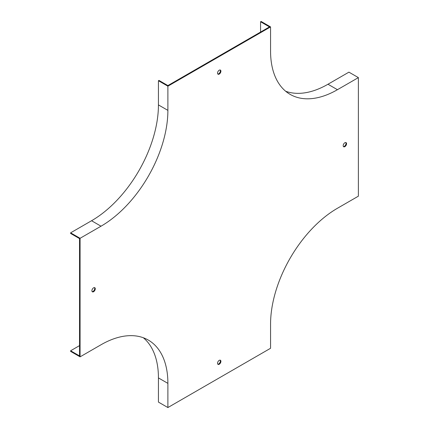 <?xml version="1.0" encoding="UTF-8"?>
<svg xmlns="http://www.w3.org/2000/svg" width="429" height="429" viewBox="0 0 429 429"><rect width="100%" height="100%" fill="white"/><g stroke="black" fill="none" stroke-linecap="round" stroke-linejoin="round"><path stroke-width="0.64" d="M343.436 146.552A2.386 1.378 120 0 0 344.331 146.327A2.386 1.378 120 0 0 345.806 144.471A2.386 1.378 120 0 0 345.763 142.519M92.155 291.629A2.386 1.378 120 0 0 94.241 290.149A2.386 1.378 120 0 0 94.477 287.596M217.793 74.008A2.386 1.378 120 0 0 219.884 72.528A2.386 1.378 120 0 0 220.12 69.981M217.793 364.167A2.386 1.378 120 0 0 218.688 363.948A2.386 1.378 120 0 0 220.163 362.092A2.386 1.378 120 0 0 220.12 360.14M337.441 89.699L358.381 77.611L358.381 196.171L337.441 208.263A94.573 54.601 -60 0 0 270.565 324.088L270.565 348.273L167.889 407.55L167.889 383.37A94.573 54.601 120 0 0 148.305 340.074A94.573 54.601 120 0 0 101.019 344.76L80.078 356.848L70.619 351.389L70.619 350.766L79.537 355.914L79.537 238.599L70.619 233.451L70.619 232.829L91.559 220.737A94.573 54.601 -60 0 0 158.435 104.912L158.435 80.727L158.977 80.416L167.889 85.564L269.487 26.909L260.569 21.761L261.111 21.45L270.565 26.909L270.565 51.089A94.573 54.601 120 0 0 290.154 94.385A94.573 54.601 120 0 0 337.441 89.699L327.981 84.24A94.573 54.601 -60 0 1 285.66 91.243M270.565 26.909L167.889 86.191L167.889 110.371A94.573 54.601 -60 0 1 101.019 226.201L91.559 220.737M80.078 356.848L80.078 238.288L101.019 226.201M344.873 142.739A2.386 1.378 120 0 0 343.313 144.846A2.386 1.378 120 0 0 343.677 146.761A2.386 1.378 120 0 0 344.873 146.643A2.386 1.378 120 0 0 346.434 144.535A2.386 1.378 120 0 0 346.064 142.621A2.386 1.378 120 0 0 344.873 142.739M93.586 287.821A2.386 1.378 120 0 0 92.026 289.924A2.386 1.378 120 0 0 92.391 291.838A2.386 1.378 120 0 0 94.782 290.46A2.386 1.378 120 0 0 94.782 287.703A2.386 1.378 120 0 0 93.586 287.821M219.23 70.2A2.386 1.378 120 0 0 217.669 72.303A2.386 1.378 120 0 0 218.034 74.217A2.386 1.378 120 0 0 220.42 72.839A2.386 1.378 120 0 0 220.42 70.083A2.386 1.378 120 0 0 219.23 70.2M219.23 360.36A2.386 1.378 120 0 0 217.669 362.467A2.386 1.378 120 0 0 218.034 364.377A2.386 1.378 120 0 0 219.23 364.259A2.386 1.378 120 0 0 220.79 362.156A2.386 1.378 120 0 0 220.42 360.242A2.386 1.378 120 0 0 219.23 360.36M167.889 86.191L158.435 80.727M80.078 238.288L70.619 232.829M143.34 337.757A94.573 54.601 -60 0 1 158.435 377.911L158.435 402.091L167.889 407.55M358.381 77.611L348.922 72.152L327.981 84.24M70.619 350.766L79.537 345.618M260.569 32.057L260.569 21.761M167.889 110.371L158.435 104.912M167.889 383.37L158.435 377.911"/></g></svg>
